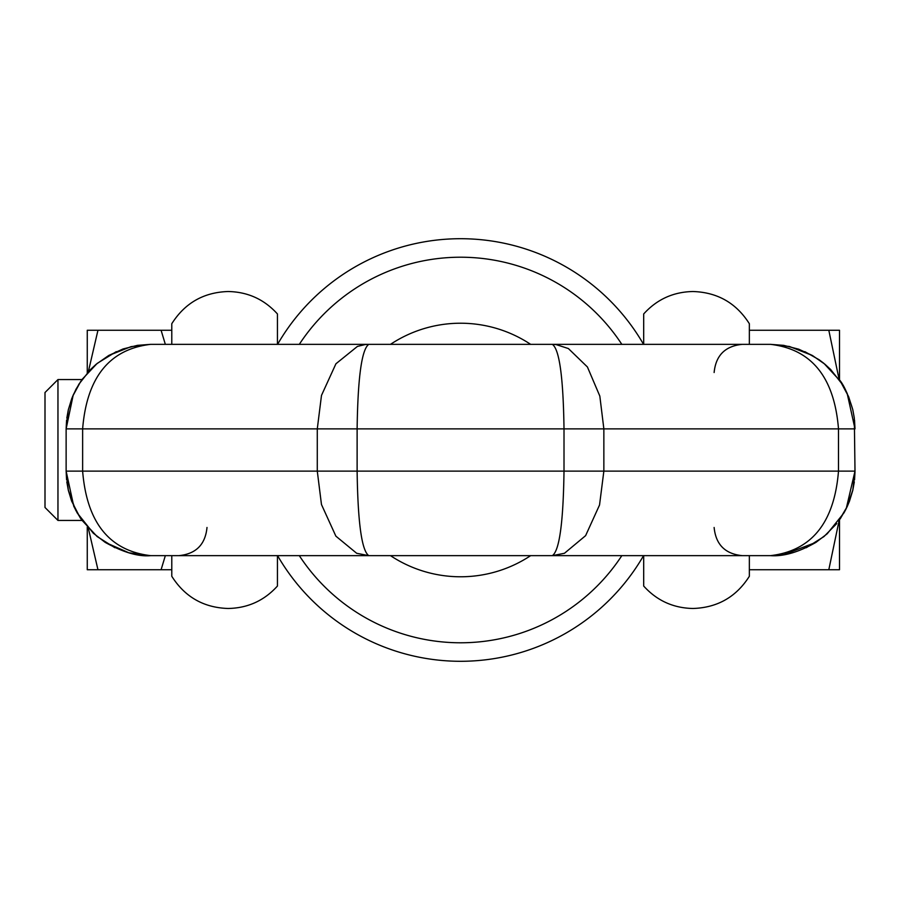 <?xml version="1.0" encoding="UTF-8"?>
<svg xmlns="http://www.w3.org/2000/svg" width="900" height="900" viewBox="0 0 900 900"><rect width="100%" height="100%" fill="white"/><g stroke="black" fill="none" stroke-linecap="round" stroke-linejoin="round"><path stroke-width="1.35" d="M82.001 520.436L57.96 520.436L57.96 379.564L82.001 379.564M57.96 520.436L45 507.476L45 392.524L57.96 379.564M839.149 520.414L828.81 569.734L749.351 569.734L749.351 555.649M749.351 344.351L749.351 323.719L749.351 330.266L828.81 330.266L839.149 379.586M828.81 569.734L839.509 569.734L839.509 519.908M839.509 380.093L839.509 330.266L828.81 330.266M165.341 555.649L161.089 569.734L171.787 569.734M161.089 569.734L97.954 569.734L88.335 528.255M87.266 527.051L87.266 569.734L97.954 569.734M171.787 330.266L87.266 330.266L87.266 372.949M88.335 371.756L97.954 330.266M161.089 330.266L165.341 344.351M277.436 555.649L277.436 586.046L277.436 555.649M643.691 555.649L643.691 586.046C656.899 600.637 673.335 608.107 693 608.479C717.457 607.691 736.245 596.959 749.351 576.281L749.351 569.734M171.787 344.351L171.787 323.719C184.882 303.041 203.67 292.309 228.127 291.521C247.804 291.892 264.229 299.363 277.436 313.954L277.436 344.351M643.691 344.351L643.691 313.954L643.691 344.351M190.744 344.351L460.564 344.351M80.302 517.984L71.64 501.142L68.355 490.399L66.127 471.127L73.766 506.25L77.175 512.887L93.229 533.149L105.109 542.317L128.858 552.791L150.649 555.649C109.485 550.811 86.805 522.641 82.631 471.127L82.631 428.873C86.805 377.359 109.485 349.189 150.649 344.351L770.479 344.351L789.502 346.511L812.43 355.511L798.705 349.189L783.709 345.364L770.479 344.351C811.643 349.189 834.322 377.359 838.496 428.873L603.855 428.873L599.827 396.101L587.419 366.975L568.384 348.548L556.087 344.576L552.341 344.351C559.406 349.189 563.288 377.37 564.007 428.873L357.12 428.873C357.84 377.37 361.733 349.189 368.798 344.351L365.04 344.576L368.798 344.351M324.787 344.351L596.351 344.351M705.836 344.351L736.684 344.351M105.109 542.329C123.176 552.364 138.364 556.808 150.649 555.649L770.479 555.649L783.99 554.569L815.996 542.351C798.761 552.173 783.596 556.605 770.479 555.649C811.643 550.811 834.322 522.641 838.496 471.127L838.496 428.873L855 428.873L847.136 393.277L842.231 384.21L830.7 369.562L824.962 364.252L812.43 355.511M596.351 555.649L324.787 555.649M840.533 381.577L848.621 396.664L852.773 409.601L854.325 418.174L855 471.127L846.225 508.635L843.964 512.887L827.19 533.79L815.996 542.351M804.859 351.652L819.113 359.741L823.972 363.431L839.936 380.7M80.741 381.375L72.641 396.338L68.355 409.601L66.127 428.873L317.284 428.873L321.491 395.404L335.925 363.78L357.412 346.433L365.04 344.576M116.269 351.652L97.155 363.431L82.215 379.271M838.597 521.168L847.294 506.396L849.488 501.142L852.773 490.399L855 471.127L603.855 471.127L603.855 428.873L564.007 428.873L564.007 471.127C563.288 522.641 559.406 550.811 552.341 555.649L564.446 553.286L585.607 535.658L599.535 505.012L603.855 471.127L357.12 471.127L357.12 428.873L317.284 428.873L317.284 471.127L321.469 504.517L335.869 536.141L356.681 553.286L368.798 555.649C361.733 550.811 357.84 522.641 357.12 471.127L66.127 471.127L66.127 428.873L73.215 394.999L78.941 384.142L90.225 369.776L96.097 364.309L108.675 355.522L131.096 346.635L150.649 344.351L137.396 345.364L123.052 348.964L108.675 355.511M806.254 547.717L823.972 536.569L836.741 523.597M114.874 547.706L97.155 536.569L81.608 519.874M840.184 518.929L846.832 507.375L852.874 489.926M81.855 379.777L76.05 389.126L71.775 398.475L68.276 409.984M68.265 489.983L75.645 510.098L81.191 519.278M277.436 586.046C264.229 600.637 247.804 608.107 228.127 608.479C203.67 607.691 184.882 596.959 171.787 576.281L171.787 555.649M530.651 344.351A126.788 126.788 0 0 0 390.488 344.351M390.488 555.649A126.788 126.788 0 0 0 530.651 555.649M643.556 344.351A211.309 211.309 0 0 0 277.571 344.351M621.832 344.351A192.791 192.791 0 0 0 299.306 344.351M277.571 555.649A211.309 211.309 0 0 0 643.556 555.649M299.306 555.649A192.791 192.791 0 0 0 621.832 555.649M643.691 313.954C656.899 299.363 673.335 291.892 693 291.521C717.469 292.309 736.245 303.041 749.351 323.719M714.127 372.521C715.804 355.41 725.186 346.016 742.309 344.351M842.242 384.21L830.7 369.562M556.087 344.576L552.341 344.351M78.941 384.131L90.225 369.776M207 527.479C205.335 544.59 195.941 553.984 178.83 555.649M714.127 527.479C715.804 544.59 725.186 553.984 742.309 555.649M843.964 512.887L827.201 533.79M77.164 512.887L93.679 533.565M150.649 555.649L146.239 555.525L150.649 555.649M556.391 555.39L552.341 555.649M364.736 555.39L368.798 555.649M852.773 490.399L854.325 481.826M854.539 479.914L855 471.836M854.325 418.174L852.773 409.601C848.115 394.234 843.48 384.098 838.856 379.192M854.539 420.098L855 428.873M68.355 409.601L66.814 418.162M66.589 420.098L66.127 428.873M68.355 490.399L66.814 481.838M66.589 479.902L66.127 471.127"/></g></svg>
